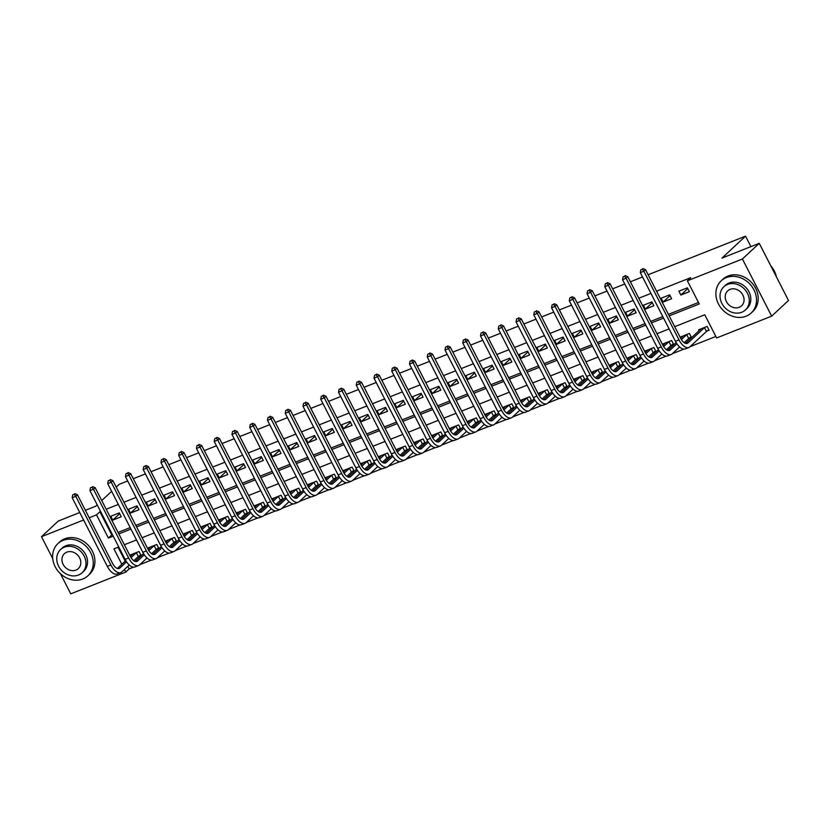 <?xml version="1.0" encoding="UTF-8"?>
<svg xmlns="http://www.w3.org/2000/svg" width="830" height="830" viewBox="0 0 830 830"><rect width="100%" height="100%" fill="white"/><g stroke="black" fill="none" stroke-linecap="round" stroke-linejoin="round"><path stroke-width="1.25" d="M648.147 274.751L745.537 236.156L721.965 258.089L759.253 243.325L788.5 300.481L771.661 316.147L716.622 337.955L704.763 314.777L674.717 326.678M127.83 566.319L129.158 568.903L133.568 567.149M139.762 564.701L151.319 560.115M157.524 557.667L169.071 553.091M175.275 550.632L186.823 546.057M193.027 543.598L204.585 539.023M210.779 536.564L222.336 531.989M228.53 529.53L240.088 524.954M246.292 522.495L257.84 517.92M264.044 515.461L275.591 510.886M281.795 508.427L293.353 503.852M299.547 501.393L311.105 496.817M317.299 494.358L328.856 489.783M335.05 487.324L346.608 482.749M352.812 480.29L364.36 475.715M370.564 473.256L382.111 468.68M388.315 466.221L399.873 461.646M406.067 459.187L417.625 454.612M423.819 452.153L435.377 447.577M441.581 445.119L453.128 440.543M459.332 438.084L470.88 433.509M477.084 431.061L488.642 426.475M494.836 424.026L506.393 419.44M512.587 416.992L524.145 412.406M530.349 409.958L541.897 405.372M548.101 402.924L559.648 398.338M565.853 395.889L577.41 391.314M583.604 388.855L595.162 384.28M601.356 381.821L612.913 377.245M619.107 374.787L630.665 370.211M636.869 367.752L648.417 363.177M654.621 360.718L666.168 356.143M672.373 353.684L683.93 349.108M690.124 346.65L715.865 336.451M129.158 568.903L125.787 572.036L70.747 593.844L60.445 573.706M118.057 547.229L125.195 561.173M706.818 331.212L709.131 330.288L707.16 326.429L698.642 329.811L699.099 330.703M689.066 338.246L691.38 337.322L689.408 333.463L680.88 336.845L681.347 337.737M671.314 345.28L673.628 344.357L671.657 340.497L663.129 343.879L663.595 344.772M653.563 352.314L655.876 351.391L653.895 347.531L645.377 350.903L645.833 351.806M635.801 359.349L638.125 358.425L636.143 354.566L627.625 357.938L628.082 358.84M618.049 366.383L620.373 365.459L618.392 361.6L609.874 364.972L610.33 365.874M600.298 373.417L602.611 372.494L600.64 368.634L592.112 372.006L592.578 372.909M582.546 380.451L584.86 379.528L582.888 375.668L574.36 379.04L574.827 379.943M564.794 387.486L567.108 386.562L565.126 382.703L556.608 386.075L557.065 386.977M547.032 394.52L549.356 393.596L547.375 389.737L538.857 393.109L539.313 394.011M529.281 401.544L531.605 400.631L529.623 396.771L521.105 400.143L521.562 401.046M511.529 408.578L513.843 407.665L511.871 403.805L503.354 407.177L503.81 408.08M493.777 415.612L496.091 414.699L494.12 410.84L485.592 414.212L486.058 415.114M476.026 422.646L478.339 421.733L476.368 417.874L467.84 421.246L468.307 422.148M458.274 429.681L460.588 428.768L458.606 424.908L450.088 428.28L450.545 429.183M440.512 436.715L442.836 435.802L440.855 431.942L432.337 435.314L432.793 436.217M422.761 443.749L425.074 442.836L423.103 438.966L414.585 442.349L415.042 443.251M405.009 450.783L407.323 449.87L405.351 446.001L396.823 449.383L397.29 450.285M387.257 457.818L389.571 456.905L387.6 453.035L379.071 456.417L379.538 457.32M369.506 464.852L371.819 463.939L369.838 460.069L361.32 463.451L361.776 464.344M351.744 471.886L354.068 470.973L352.086 467.103L343.568 470.486L344.025 471.378M333.992 478.92L336.316 478.007L334.334 474.138L325.817 477.52L326.273 478.412M316.24 485.955L318.554 485.031L316.583 481.172L308.055 484.554L308.521 485.446M298.489 492.989L300.802 492.065L298.831 488.206L290.303 491.588L290.77 492.481M280.737 500.023L283.051 499.1L281.069 495.24L272.551 498.623L273.008 499.515M262.975 507.057L265.299 506.134L263.318 502.275L254.8 505.657L255.256 506.549M245.224 514.092L247.548 513.168L245.566 509.309L237.048 512.681L237.505 513.583M227.472 521.126L229.786 520.202L227.814 516.343L219.296 519.715L219.753 520.618M209.72 528.16L212.034 527.237L210.063 523.377L201.534 526.749L202.001 527.652M191.969 535.194L194.282 534.271L192.311 530.412L183.783 533.783L184.25 534.686M174.217 542.229L176.531 541.305L174.549 537.446L166.031 540.818L166.488 541.72M156.455 549.263L158.779 548.34L156.797 544.48L148.28 547.852L148.736 548.755M138.703 556.297L141.017 555.374L139.046 551.514L130.528 554.886L130.984 555.789M669.188 315.867L699.234 303.967L687.375 280.789L690.747 277.656L656.561 291.195M650.948 293.426L638.81 298.229M633.197 300.46L621.058 305.264M615.435 307.494L603.306 312.298M597.683 314.529L585.544 319.332M579.931 321.563L567.793 326.366M562.18 328.597L550.041 333.401M544.428 335.631L532.289 340.435M526.677 342.666L514.538 347.469M508.915 349.7L496.786 354.503M491.163 356.734L479.024 361.538M473.411 363.758L461.273 368.572M455.66 370.792L443.521 375.606M437.908 377.826L425.769 382.64M420.146 384.861L408.018 389.675M402.394 391.895L390.256 396.709M384.643 398.929L372.504 403.743M366.891 405.963L354.752 410.777M349.139 412.998L337.001 417.812M331.377 420.032L319.249 424.846M313.626 427.066L301.487 431.88M295.874 434.1L283.736 438.904M278.123 441.135L265.984 445.938M260.371 448.169L248.232 452.973M242.619 455.203L230.481 460.007M224.857 462.237L212.729 467.041M207.106 469.272L194.967 474.075M189.354 476.306L177.215 481.11M171.603 483.34L159.464 488.144M153.851 490.374L141.712 495.178M136.089 497.409L123.961 502.212M118.337 504.443L106.199 509.247M100.586 511.477L99.901 511.747L111.76 534.914L112.444 534.645M118.057 532.424L130.196 527.61M135.819 525.39L147.948 520.576M153.571 518.356L165.71 513.542M171.322 511.322L183.461 506.508M189.074 504.287L201.213 499.473M206.826 497.253L218.964 492.439M224.588 490.219L236.716 485.405M242.339 483.185L254.468 478.371M260.091 476.15L272.23 471.336M277.843 469.116L289.981 464.312M295.594 462.082L307.733 457.278M313.346 455.048L325.485 450.244M331.108 448.013L343.236 443.21M348.859 440.979L360.998 436.175M366.611 433.945L378.75 429.141M384.363 426.911L396.501 422.107M402.114 419.876L414.253 415.073M419.876 412.842L432.005 408.038M437.628 405.808L449.767 401.004M455.38 398.774L467.518 393.97M473.131 391.739L485.27 386.936M490.883 384.705L503.022 379.901M508.645 377.681L520.773 372.867M526.396 370.647L538.525 365.833M544.148 363.613L556.287 358.799M561.9 356.578L574.038 351.764M579.651 349.544L591.79 344.73M597.403 342.51L609.542 337.696M615.165 335.476L627.293 330.662M632.917 328.441L645.055 323.627M650.668 321.407L662.807 316.593M668.42 314.373L698.466 302.473M687.396 287.813L678.878 291.185L680.849 295.044L689.377 291.672L687.396 287.813M669.644 294.847L661.126 298.219L663.097 302.079L671.615 298.707L669.644 294.847M651.892 301.881L643.364 305.253L645.346 309.113L653.864 305.741L651.892 301.881M634.141 308.916L625.613 312.288L627.594 316.147L636.112 312.775L634.141 308.916M616.379 315.94L607.861 319.322L609.832 323.181L618.36 319.809L616.379 315.94M598.627 322.974L590.109 326.356L592.081 330.216L600.609 326.844L598.627 322.974M580.875 330.008L572.358 333.39L574.329 337.25L582.847 333.878L580.875 330.008M563.124 337.042L554.596 340.425L556.577 344.284L565.095 340.912L563.124 337.042M545.372 344.077L536.844 347.459L538.826 351.318L547.343 347.946L545.372 344.077M527.61 351.111L519.092 354.493L521.074 358.353L529.592 354.981L527.61 351.111M509.859 358.145L501.341 361.527L503.312 365.387L511.84 362.005L509.859 358.145M492.107 365.179L483.589 368.562L485.56 372.421L494.089 369.039L492.107 365.179M474.355 372.214L465.827 375.596L467.809 379.455L476.327 376.073L474.355 372.214M456.604 379.248L448.076 382.63L450.057 386.49L458.575 383.107L456.604 379.248M438.842 386.282L430.324 389.654L432.306 393.524L440.823 390.142L438.842 386.282M421.09 393.316L412.572 396.688L414.544 400.558L423.072 397.176L421.09 393.316M403.339 400.351L394.821 403.722L396.792 407.592L405.32 404.21L403.339 400.351M385.587 407.385L377.069 410.757L379.04 414.627L387.558 411.244L385.587 407.385M367.835 414.419L359.307 417.791L361.289 421.661L369.807 418.279L367.835 414.419M350.084 421.453L341.555 424.825L343.537 428.695L352.055 425.313L350.084 421.453M332.322 428.488L323.804 431.859L325.775 435.719L334.303 432.347L332.322 428.488M314.57 435.522L306.052 438.894L308.023 442.753L316.552 439.381L314.57 435.522M296.818 442.556L288.3 445.928L290.272 449.787L298.79 446.416L296.818 442.556M279.067 449.59L270.538 452.962L272.52 456.822L281.038 453.45L279.067 449.59M261.315 456.625L252.787 459.996L254.769 463.856L263.286 460.484L261.315 456.625M243.553 463.659L235.035 467.031L237.017 470.89L245.535 467.518L243.553 463.659M225.802 470.693L217.284 474.065L219.255 477.924L227.783 474.553L225.802 470.693M208.05 477.717L199.532 481.099L201.503 484.959L210.021 481.587L208.05 477.717M190.298 484.751L181.77 488.133L183.752 491.993L192.27 488.621L190.298 484.751M172.547 491.785L164.018 495.168L166 499.027L174.518 495.655L172.547 491.785M154.785 498.82L146.267 502.202L148.248 506.061L156.766 502.69L154.785 498.82M137.033 505.854L128.515 509.236L130.486 513.096L139.015 509.724L137.033 505.854M119.281 512.888L110.764 516.27L112.735 520.13L121.263 516.758L119.281 512.888M116.21 487.086L119.198 484.315L127.675 480.954M133.288 478.723L145.426 473.92M151.05 471.689L163.178 466.885M168.801 464.665L180.94 459.851M186.553 457.631L198.692 452.817M204.305 450.597L216.443 445.783M222.056 443.562L234.195 438.748M239.808 436.528L251.947 431.714M257.57 429.494L269.698 424.68M275.321 422.46L287.46 417.646M293.073 415.425L305.212 410.611M310.825 408.391L322.963 403.577M328.576 401.357L340.715 396.543M346.338 394.323L358.467 389.519M364.09 387.288L376.229 382.485M381.842 380.254L393.98 375.451M399.593 373.22L411.732 368.416M417.345 366.186L429.483 361.382M435.107 359.151L447.235 354.348M452.858 352.117L464.997 347.314M470.61 345.083L482.749 340.279M488.362 338.049L500.5 333.245M506.113 331.014L518.252 326.211M523.875 323.98L536.004 319.177M541.627 316.946L553.755 312.142M559.379 309.922L571.517 305.108M577.13 302.888L589.269 298.074M594.882 295.854L607.021 291.04M612.633 288.819L624.772 284.005M630.395 281.785L642.524 276.971M750.901 246.624L745.537 236.156M759.253 243.325L742.414 258.991L771.661 316.147M79.773 512.525L58.339 521.012L41.5 536.678L83.602 520.005M52.715 558.6L41.5 536.678M85.386 510.294L95.626 506.248L97.172 504.806M101.748 500.542L111.635 491.339M89.215 517.775L96.539 514.88L108.398 538.048L113.212 536.139M99.901 511.747L96.539 514.88M687.375 280.789L742.414 258.991M118.825 533.918L130.964 529.104M136.577 526.884L148.715 522.07M154.339 519.85L166.467 515.036M172.09 512.816L184.219 508.002M189.842 505.781L201.981 500.967M207.593 498.747L219.732 493.933M225.345 491.713L237.484 486.909M243.097 484.679L255.235 479.875M260.859 477.644L272.987 472.841M278.61 470.61L290.749 465.806M296.362 463.576L308.501 458.772M314.114 456.542L326.252 451.738M331.865 449.507L344.004 444.704M349.627 442.473L361.756 437.669M367.379 435.439L379.518 430.635M385.13 428.405L397.269 423.601M402.882 421.37L415.021 416.567M420.634 414.336L432.772 409.532M438.396 407.312L450.524 402.498M456.147 400.278L468.276 395.464M473.899 393.244L486.038 388.43M491.651 386.209L503.789 381.395M509.402 379.175L521.541 374.361M527.154 372.141L539.293 367.327M544.916 365.107L557.044 360.293M562.667 358.072L574.806 353.258M580.419 351.038L592.558 346.224M598.171 344.004L610.309 339.19M615.922 336.97L628.061 332.156M633.684 329.935L645.813 325.132M651.436 322.901L663.575 318.098M118.742 546.96L113.928 548.858L121.834 564.307M124.459 569.453L125.787 572.036M669.105 328.908L656.966 333.712M651.353 335.943L639.214 340.746M633.601 342.977L621.463 347.78M615.839 350.011L603.711 354.815M598.088 357.045L585.949 361.849M580.336 364.08L568.197 368.883M562.584 371.114L550.446 375.917M544.833 378.148L532.694 382.952M527.071 385.182L514.942 389.986M509.319 392.206L497.18 397.02M491.568 399.24L479.429 404.054M473.816 406.275L461.677 411.089M456.064 413.309L443.926 418.123M438.302 420.343L426.174 425.157M420.551 427.377L408.422 432.191M402.799 434.412L390.66 439.226M385.047 441.446L372.909 446.26M367.296 448.48L355.157 453.294M349.544 455.514L337.405 460.328M331.782 462.549L319.654 467.363M314.031 469.583L301.892 474.387M296.279 476.617L284.14 481.421M278.527 483.651L266.389 488.455M260.776 490.686L248.637 495.489M243.014 497.72L230.885 502.524M225.262 504.754L213.123 509.558M207.51 511.788L195.372 516.592M189.759 518.823L177.62 523.626M172.007 525.857L159.868 530.661M154.245 532.891L142.117 537.695M136.494 539.925L124.365 544.729M111.76 534.914L108.398 538.048M687.79 288.591L680.849 295.044M670.038 295.625L663.097 302.079M652.287 302.66L645.346 309.113M634.535 309.694L627.594 316.147M616.783 316.728L609.832 323.181M599.032 323.752L592.081 330.216M581.27 330.786L574.329 337.25M563.518 337.82L556.577 344.284M545.767 344.855L538.826 351.318M528.015 351.889L521.074 358.353M510.263 358.923L503.312 365.387M492.501 365.957L485.56 372.421M474.75 372.992L467.809 379.455M456.998 380.026L450.057 386.49M439.246 387.06L432.306 393.524M421.495 394.094L414.544 400.558M403.733 401.129L396.792 407.592M385.981 408.163L379.04 414.627M368.23 415.197L361.289 421.661M350.478 422.231L343.537 428.695M332.726 429.266L325.775 435.719M314.975 436.3L308.023 442.753M297.213 443.334L290.272 449.787M279.461 450.368L272.52 456.822M261.709 457.403L254.769 463.856M243.958 464.437L237.017 470.89M226.206 471.471L219.255 477.924M208.444 478.505L201.503 484.959M190.693 485.529L183.752 491.993M172.941 492.564L166 499.027M155.189 499.598L148.248 506.061M137.438 506.632L130.486 513.096M119.676 513.666L112.735 520.13M708.882 329.8L706.455 331.461L704.473 327.601L688.008 342.925A8.798 4.368 -111.6 0 1 687.292 343.381A8.798 4.368 -111.6 0 1 680.683 338.329L645.543 269.667L643.862 271.234L679.002 339.895A13.197 6.547 68.4 0 0 688.91 347.469A13.197 6.547 68.4 0 0 689.979 346.784L706.455 331.461M700.956 328.888L685.487 343.371M642.275 269.179L640.853 269.74L642.275 269.179L643.862 271.234L640.314 272.634L675.444 341.306A13.197 6.547 68.4 0 0 685.362 348.88L688.91 347.469M640.314 272.634L640.853 269.74M642.949 268.546L645.543 269.667M691.131 336.835L688.703 338.495L686.721 334.635L681.399 339.584M676.896 343.776L670.246 349.959A8.798 4.368 -111.6 0 1 669.54 350.416A8.798 4.368 -111.6 0 1 662.931 345.363L627.791 276.701L626.111 278.268L661.251 346.93A13.197 6.547 68.4 0 0 671.159 354.503A13.197 6.547 68.4 0 0 672.227 353.819L679.604 346.961M684.19 342.697L688.703 338.495M683.204 335.922L680.693 338.35M676.149 342.572L667.735 350.405M624.523 276.214L623.102 276.774L624.523 276.214L626.111 278.268L622.552 279.669L657.692 348.341A13.197 6.547 68.4 0 0 667.611 355.904L671.159 354.503M622.552 279.669L623.102 276.774M625.187 275.581L627.791 276.701M673.379 343.869L670.941 345.529L668.97 341.67L663.647 346.618M659.145 350.81L652.494 356.993A8.798 4.368 -111.6 0 1 651.789 357.45A8.798 4.368 -111.6 0 1 645.18 352.397L610.04 283.736L608.349 285.302L643.489 353.964A13.197 6.547 68.4 0 0 653.407 361.538A13.197 6.547 68.4 0 0 654.476 360.853L661.852 353.995M666.438 349.731L670.941 345.529M665.452 342.956L662.942 345.384M658.387 349.606L649.983 357.44M606.761 283.238L605.34 283.808L606.761 283.238L608.349 285.302L604.8 286.703L639.94 355.375A13.197 6.547 68.4 0 0 649.859 362.938L653.407 361.538M604.8 286.703L605.34 283.808M607.436 282.615L610.04 283.736M655.627 350.903L653.189 352.563L651.218 348.704L645.885 353.653M641.393 357.844L634.743 364.028A8.798 4.368 -111.6 0 1 634.027 364.484A8.798 4.368 -111.6 0 1 627.418 359.432L592.288 290.77L590.597 292.336L625.737 360.998A13.197 6.547 68.4 0 0 635.655 368.572A13.197 6.547 68.4 0 0 636.724 367.887L644.09 361.029M648.676 356.765L653.189 352.563M647.691 349.99L645.18 352.418M640.636 356.641L632.221 364.474M589.01 290.272L587.588 290.842L589.01 290.272L590.597 292.336L587.049 293.737L622.189 362.409A13.197 6.547 68.4 0 0 632.097 369.973L635.655 368.572M587.049 293.737L587.588 290.842M589.684 289.649L592.288 290.77M637.865 357.938L635.438 359.598L633.466 355.738L628.134 360.687M623.641 364.878L616.991 371.062A8.798 4.368 -111.6 0 1 616.275 371.518A8.798 4.368 -111.6 0 1 609.666 366.466L574.526 297.804L572.845 299.371L607.985 368.032A13.197 6.547 68.4 0 0 617.894 375.606A13.197 6.547 68.4 0 0 618.962 374.921L626.339 368.064M630.925 363.799L635.438 359.598M629.939 357.025L627.428 359.452M622.884 363.675L614.47 371.508M571.258 297.306L569.837 297.877L571.258 297.306L572.845 299.371L569.297 300.771L604.437 369.443A13.197 6.547 68.4 0 0 614.345 377.007L617.894 375.606M569.297 300.771L569.837 297.877M571.932 296.683L574.526 297.804M776.382 276.805A21.995 18.748 -132.9 0 0 770.686 265.673M746.077 316.209A21.995 18.748 -132.9 0 0 751.181 313.003A21.995 18.748 -132.9 0 0 752.146 286.869A21.995 18.748 -132.9 0 0 726.312 277.594A21.995 18.748 -132.9 0 0 721.218 280.799A21.995 18.748 -132.9 0 0 720.253 306.934A21.995 18.748 -132.9 0 0 746.077 316.209M751.181 313.003L752.862 311.437A21.995 18.748 -132.9 0 0 753.827 285.302A21.995 18.748 -132.9 0 0 728.003 276.027A21.995 18.748 -132.9 0 0 722.899 279.233L721.218 280.799M723.864 286.744L725.41 285.312A15.832 13.498 47.1 0 1 729.082 282.999A15.832 13.498 47.1 0 1 747.674 289.68A15.832 13.498 47.1 0 1 746.979 308.501L745.433 309.932A15.832 13.498 -132.9 0 0 746.129 291.123A15.832 13.498 -132.9 0 0 727.537 284.441A15.832 13.498 -132.9 0 0 723.864 286.744A15.832 13.498 -132.9 0 0 723.169 305.565A15.832 13.498 -132.9 0 0 741.761 312.246A15.832 13.498 -132.9 0 0 745.433 309.932M730.058 289.38A10.209 8.694 -132.9 0 0 727.692 290.874A10.209 8.694 -132.9 0 0 727.246 303.002A10.209 8.694 -132.9 0 0 739.229 307.308A10.209 8.694 -132.9 0 0 741.595 305.814A10.209 8.694 -132.9 0 0 742.041 293.685A10.209 8.694 -132.9 0 0 730.058 289.38M82.803 578.998A21.995 18.748 -132.9 0 0 87.907 575.792A21.995 18.748 -132.9 0 0 88.872 549.657A21.995 18.748 -132.9 0 0 63.039 540.372A21.995 18.748 -132.9 0 0 57.944 543.577A21.995 18.748 -132.9 0 0 56.98 569.712A21.995 18.748 -132.9 0 0 82.803 578.998M87.907 575.792L89.588 574.225A21.995 18.748 -132.9 0 0 90.553 548.091A21.995 18.748 -132.9 0 0 64.73 538.805A21.995 18.748 -132.9 0 0 59.625 542.011L57.944 543.577M60.59 549.533L62.136 548.091A15.832 13.498 47.1 0 1 65.809 545.777A15.832 13.498 47.1 0 1 84.401 552.458A15.832 13.498 47.1 0 1 83.706 571.279L82.16 572.721A15.832 13.498 -132.9 0 0 82.855 553.901A15.832 13.498 -132.9 0 0 64.263 547.219A15.832 13.498 -132.9 0 0 60.59 549.533A15.832 13.498 -132.9 0 0 59.895 568.353A15.832 13.498 -132.9 0 0 78.487 575.024A15.832 13.498 -132.9 0 0 82.16 572.721M66.784 552.168A10.209 8.694 -132.9 0 0 64.418 553.652A10.209 8.694 -132.9 0 0 63.972 565.78A10.209 8.694 -132.9 0 0 75.955 570.086A10.209 8.694 -132.9 0 0 78.321 568.602A10.209 8.694 -132.9 0 0 78.777 556.474A10.209 8.694 -132.9 0 0 66.784 552.168M620.114 364.972L617.686 366.632L615.704 362.772L610.382 367.721M605.89 371.913L599.239 378.096A8.798 4.368 -111.6 0 1 598.523 378.553A8.798 4.368 -111.6 0 1 591.914 373.5L556.774 304.838L555.094 306.405L590.234 375.067A13.197 6.547 68.4 0 0 600.142 382.64A13.197 6.547 68.4 0 0 601.211 381.956L608.587 375.098M613.173 370.823L617.686 366.632M612.187 364.059L609.677 366.487M605.132 370.709L596.718 378.542M553.506 304.34L552.085 304.911L553.506 304.34L555.094 306.405L551.545 307.806L586.686 376.478A13.197 6.547 68.4 0 0 596.594 384.041L600.142 382.64M551.545 307.806L552.085 304.911M554.181 303.718L556.774 304.838M602.362 371.996L599.934 373.666L597.953 369.807L592.63 374.755M588.128 378.947L581.477 385.13A8.798 4.368 -111.6 0 1 580.772 385.587A8.798 4.368 -111.6 0 1 574.163 380.534L539.023 311.862L537.342 313.429L572.482 382.101A13.197 6.547 68.4 0 0 582.39 389.675A13.197 6.547 68.4 0 0 583.459 388.99L590.836 382.132M595.421 377.858L599.934 373.666M594.436 371.093L591.925 373.521M587.381 377.743L578.966 385.577M535.755 311.375L534.333 311.945L535.755 311.375L537.342 313.429L533.783 314.84L568.924 383.512A13.197 6.547 68.4 0 0 578.842 391.075L582.39 389.675M533.783 314.84L534.333 311.945M536.429 310.752L539.023 311.862M584.611 379.03L582.183 380.7L580.201 376.841L574.879 381.79M570.376 385.971L563.726 392.165A8.798 4.368 -111.6 0 1 563.02 392.611A8.798 4.368 -111.6 0 1 556.411 387.569L521.271 318.896L519.58 320.463L554.72 389.135A13.197 6.547 68.4 0 0 564.639 396.709A13.197 6.547 68.4 0 0 565.707 396.024L573.084 389.166M577.67 384.892L582.183 380.7M576.684 378.127L574.173 380.555M569.629 384.778L561.215 392.611M517.993 318.409L516.582 318.969L517.993 318.409L519.58 320.463L516.032 321.874L551.172 390.546A13.197 6.547 68.4 0 0 561.09 398.11L564.639 396.709M516.032 321.874L516.582 318.969M518.667 317.786L521.271 318.896M566.859 386.064L564.421 387.735L562.45 383.875L557.117 388.824M552.624 393.005L545.974 399.199A8.798 4.368 -111.6 0 1 545.258 399.645A8.798 4.368 -111.6 0 1 538.66 394.603L503.52 325.931L501.828 327.497L536.968 396.169A13.197 6.547 68.4 0 0 546.887 403.743A13.197 6.547 68.4 0 0 547.956 403.058L555.322 396.19M559.908 391.926L564.421 387.735M558.922 385.162L556.411 387.589M551.867 391.812L543.453 399.645M500.241 325.443L498.82 326.003L500.241 325.443L501.828 327.497L498.28 328.908L533.42 397.58A13.197 6.547 68.4 0 0 543.328 405.144L546.887 403.743M498.28 328.908L498.82 326.003M500.915 324.821L503.52 325.931M549.097 393.098L546.669 394.769L544.698 390.899L539.365 395.858M534.873 400.039L528.222 406.233A8.798 4.368 -111.6 0 1 527.507 406.679A8.798 4.368 -111.6 0 1 520.898 401.637L485.758 332.965L484.077 334.532L519.217 403.204A13.197 6.547 68.4 0 0 529.125 410.777A13.197 6.547 68.4 0 0 530.194 410.093L537.57 403.224M542.156 398.96L546.669 394.769M541.17 392.196L538.66 394.624M534.115 398.846L525.701 406.669M482.489 332.477L481.068 333.038L482.489 332.477L484.077 334.532L480.529 335.943L515.669 404.615A13.197 6.547 68.4 0 0 525.577 412.178L529.125 410.777M480.529 335.943L481.068 333.038M483.164 331.855L485.758 332.965M531.345 400.133L528.918 401.803L526.936 397.933L521.614 402.892M517.121 407.074L510.471 413.257A8.798 4.368 -111.6 0 1 509.755 413.714A8.798 4.368 -111.6 0 1 503.146 408.671L468.006 339.999L466.325 341.566L501.465 410.238A13.197 6.547 68.4 0 0 511.373 417.801A13.197 6.547 68.4 0 0 512.442 417.127L519.819 410.259M524.404 405.995L528.918 401.803M523.419 399.23L520.908 401.647M516.364 405.88L507.95 413.703M464.738 339.512L463.316 340.072L464.738 339.512L466.325 341.566L462.777 342.977L497.917 411.649A13.197 6.547 68.4 0 0 507.825 419.212L511.373 417.801M462.777 342.977L463.316 340.072M465.412 338.889L468.006 339.999M513.594 407.167L511.166 408.837L509.184 404.967L503.862 409.927M499.359 414.108L492.719 420.291A8.798 4.368 -111.6 0 1 492.003 420.748A8.798 4.368 -111.6 0 1 485.394 415.706L450.254 347.033L448.574 348.6L483.714 417.272A13.197 6.547 68.4 0 0 493.622 424.836A13.197 6.547 68.4 0 0 494.69 424.161L502.067 417.293M506.653 413.029L511.166 408.837M505.667 406.264L503.156 408.682M498.612 412.915L490.198 420.737M446.986 346.546L445.565 347.106L446.986 346.546L448.574 348.6L445.015 350.011L480.155 418.683A13.197 6.547 68.4 0 0 490.074 426.247L493.622 424.836M445.015 350.011L445.565 347.106M447.661 345.923L450.254 347.033M495.842 414.201L493.414 415.872L491.433 412.002L486.11 416.961M481.608 421.142L474.957 427.326A8.798 4.368 -111.6 0 1 474.252 427.782A8.798 4.368 -111.6 0 1 467.643 422.74L432.503 354.068L430.822 355.634L465.952 424.306A13.197 6.547 68.4 0 0 475.87 431.87A13.197 6.547 68.4 0 0 476.939 431.195L484.315 424.327M488.901 420.063L493.414 415.872M487.916 413.299L485.405 415.716M480.861 419.949L472.446 427.772M429.224 353.58L427.813 354.14L429.224 353.58L430.822 355.634L427.263 357.045L462.403 425.707A13.197 6.547 68.4 0 0 472.322 433.281L475.87 431.87M427.263 357.045L427.813 354.14M429.899 352.958L432.503 354.068M478.09 421.235L475.652 422.906L473.681 419.036L468.359 423.995M463.856 428.176L457.206 434.36A8.798 4.368 -111.6 0 1 456.5 434.816A8.798 4.368 -111.6 0 1 449.891 429.774L414.751 361.102L413.06 362.669L448.2 431.341A13.197 6.547 68.4 0 0 458.119 438.904A13.197 6.547 68.4 0 0 459.187 438.23L466.564 431.361M471.15 427.097L475.652 422.906M470.154 420.333L467.653 422.75M463.099 426.983L454.695 434.806M411.473 360.614L410.051 361.175L411.473 360.614L413.06 362.669L409.512 364.08L444.652 432.741A13.197 6.547 68.4 0 0 454.56 440.315L458.119 438.904M409.512 364.08L410.051 361.175M412.147 359.992L414.751 361.102M460.328 428.27L457.901 429.94L455.929 426.07L450.597 431.029M446.104 435.211L439.454 441.394A8.798 4.368 -111.6 0 1 438.738 441.851A8.798 4.368 -111.6 0 1 432.129 436.808L396.989 368.136L395.308 369.703L430.448 438.375A13.197 6.547 68.4 0 0 440.367 445.938A13.197 6.547 68.4 0 0 441.425 445.264L448.802 438.396M453.388 434.132L457.901 429.94M452.402 427.367L449.891 429.784M445.347 434.017L436.933 441.84M393.721 367.649L392.3 368.209L393.721 367.649L395.308 369.703L391.76 371.114L426.9 439.776A13.197 6.547 68.4 0 0 436.808 447.349L440.367 445.938M391.76 371.114L392.3 368.209M394.395 367.026L396.989 368.136M442.577 435.304L440.149 436.964L438.178 433.104L432.845 438.064M428.353 442.245L421.702 448.428A8.798 4.368 -111.6 0 1 420.986 448.885A8.798 4.368 -111.6 0 1 414.377 443.843L379.237 375.17L377.557 376.737L412.697 445.409A13.197 6.547 68.4 0 0 422.605 452.973A13.197 6.547 68.4 0 0 423.674 452.298L431.05 445.43M435.636 441.166L440.149 436.964M434.65 434.391L432.139 436.819M427.595 441.052L419.181 448.874M375.969 374.683L374.548 375.243L375.969 374.683L377.557 376.737L374.008 378.148L409.149 446.81A13.197 6.547 68.4 0 0 419.057 454.384L422.605 452.973M374.008 378.148L374.548 375.243M376.644 374.06L379.237 375.17M424.825 442.338L422.397 443.998L420.416 440.139L415.093 445.098M410.591 449.279L403.951 455.463A8.798 4.368 -111.6 0 1 403.235 455.919A8.798 4.368 -111.6 0 1 396.626 450.877L361.486 382.205L359.805 383.771L394.945 452.443A13.197 6.547 68.4 0 0 404.853 460.007A13.197 6.547 68.4 0 0 405.922 459.322L413.299 452.464M417.884 448.2L422.397 443.998M416.899 441.425L414.388 443.853M409.844 448.086L401.43 455.909M358.218 381.717L356.796 382.277L358.218 381.717L359.805 383.771L356.257 385.182L391.387 453.844A13.197 6.547 68.4 0 0 401.305 461.418L404.853 460.007M356.257 385.182L356.796 382.277M358.892 381.084L361.486 382.205M407.074 449.372L404.646 451.032L402.664 447.173L397.342 452.132M392.839 456.313L386.189 462.497A8.798 4.368 -111.6 0 1 385.483 462.953A8.798 4.368 -111.6 0 1 378.874 457.911L343.734 389.239L342.053 390.806L377.194 459.478A13.197 6.547 68.4 0 0 387.102 467.041A13.197 6.547 68.4 0 0 388.17 466.356L395.547 459.498M400.133 455.234L404.646 451.032M399.147 448.459L396.636 450.887M392.092 455.12L383.678 462.943M340.466 388.751L339.045 389.312L340.466 388.751L342.053 390.806L338.495 392.217L373.635 460.878A13.197 6.547 68.4 0 0 383.553 468.452L387.102 467.041M338.495 392.217L339.045 389.312M341.13 388.118L343.734 389.239M389.322 456.407L386.884 458.067L384.913 454.207L379.59 459.166M375.087 463.348L368.437 469.531A8.798 4.368 -111.6 0 1 367.732 469.988A8.798 4.368 -111.6 0 1 361.123 464.945L325.983 396.273L324.291 397.84L359.432 466.512A13.197 6.547 68.4 0 0 369.35 474.075A13.197 6.547 68.4 0 0 370.419 473.391L377.795 466.533M382.381 462.269L386.884 458.067M381.395 455.494L378.885 457.921M374.33 462.154L365.926 469.977M322.704 395.786L321.283 396.346L322.704 395.786L324.291 397.84L320.743 399.251L355.883 467.913A13.197 6.547 68.4 0 0 365.802 475.486L369.35 474.075M320.743 399.251L321.283 396.346M323.378 395.153L325.983 396.273M371.57 463.441L369.132 465.101L367.161 461.241L361.828 466.201M357.336 470.382L350.685 476.565A8.798 4.368 -111.6 0 1 349.97 477.022A8.798 4.368 -111.6 0 1 343.361 471.98L308.231 403.307L306.54 404.874L341.68 473.546A13.197 6.547 68.4 0 0 351.598 481.11A13.197 6.547 68.4 0 0 352.667 480.425L360.033 473.567M364.619 469.303L369.132 465.101M363.633 462.528L361.123 464.956M356.578 469.189L348.164 477.011M304.952 402.82L303.531 403.38L304.952 402.82L306.54 404.874L302.992 406.285L338.132 474.947A13.197 6.547 68.4 0 0 348.04 482.521L351.598 481.11M302.992 406.285L303.531 403.38M305.627 402.187L308.231 403.307M353.808 470.475L351.381 472.135L349.409 468.276L344.077 473.235M339.584 477.416L332.934 483.6A8.798 4.368 -111.6 0 1 332.218 484.056A8.798 4.368 -111.6 0 1 325.609 479.014L290.469 410.342L288.788 411.908L323.928 480.58A13.197 6.547 68.4 0 0 333.836 488.144A13.197 6.547 68.4 0 0 334.905 487.459L342.282 480.601M346.867 476.337L351.381 472.135M345.882 469.562L343.371 471.99M338.827 476.223L330.413 484.046M287.201 409.854L285.779 410.414L287.201 409.854L288.788 411.908L285.24 413.309L320.38 481.981A13.197 6.547 68.4 0 0 330.288 489.555L333.836 488.144M285.24 413.309L285.779 410.414M287.875 409.221L290.469 410.342M336.057 477.509L333.629 479.169L331.647 475.31L326.325 480.269M321.822 484.45L315.182 490.634A8.798 4.368 -111.6 0 1 314.466 491.09A8.798 4.368 -111.6 0 1 307.857 486.038L272.717 417.376L271.037 418.943L306.177 487.604A13.197 6.547 68.4 0 0 316.085 495.178A13.197 6.547 68.4 0 0 317.153 494.493L324.53 487.635M329.116 483.371L333.629 479.169M328.13 476.596L325.619 479.024M321.075 483.257L312.661 491.08M269.449 416.888L268.028 417.449L269.449 416.888L271.037 418.943L267.488 420.343L302.628 489.015A13.197 6.547 68.4 0 0 312.537 496.589L316.085 495.178M267.488 420.343L268.028 417.449M270.124 416.255L272.717 417.376M318.305 484.544L315.877 486.204L313.896 482.344L308.573 487.293M304.07 491.485L297.42 497.668A8.798 4.368 -111.6 0 1 296.715 498.125A8.798 4.368 -111.6 0 1 290.106 493.072L254.966 424.41L253.285 425.977L288.425 494.639A13.197 6.547 68.4 0 0 298.333 502.212A13.197 6.547 68.4 0 0 299.402 501.528L306.778 494.67M311.364 490.406L315.877 486.204M310.379 483.631L307.868 486.058M303.324 490.291L294.909 498.114M251.698 423.923L250.276 424.483L251.698 423.923L253.285 425.977L249.726 427.377L284.866 496.05A13.197 6.547 68.4 0 0 294.785 503.623L298.333 502.212M249.726 427.377L250.276 424.483M252.372 423.29L254.966 424.41M300.553 491.578L298.126 493.238L296.144 489.378L290.822 494.327M286.319 498.519L279.669 504.702A8.798 4.368 -111.6 0 1 278.963 505.159A8.798 4.368 -111.6 0 1 272.354 500.106L237.214 431.444L235.523 433.011L270.663 501.673A13.197 6.547 68.4 0 0 280.582 509.247A13.197 6.547 68.4 0 0 281.65 508.562L289.027 501.704M293.613 497.44L298.126 493.238M292.627 490.665L290.116 493.093M285.572 497.315L277.158 505.148M233.936 430.957L232.525 431.517L233.936 430.957L235.523 433.011L231.975 434.412L267.115 503.084A13.197 6.547 68.4 0 0 277.033 510.658L280.582 509.247M231.975 434.412L232.525 431.517M234.61 430.324L237.214 431.444M282.802 498.612L280.364 500.272L278.392 496.413L273.06 501.362M268.567 505.553L261.917 511.737A8.798 4.368 -111.6 0 1 261.201 512.193A8.798 4.368 -111.6 0 1 254.603 507.14L219.462 438.479L217.771 440.045L252.911 508.707A13.197 6.547 68.4 0 0 262.83 516.281A13.197 6.547 68.4 0 0 263.899 515.596L271.265 508.738M275.851 504.474L280.364 500.272M274.865 497.699L272.354 500.127M267.81 504.35L259.396 512.183M216.184 437.991L214.763 438.551L216.184 437.991L217.771 440.045L214.223 441.446L249.363 510.118A13.197 6.547 68.4 0 0 259.271 517.681L262.83 516.281M214.223 441.446L214.763 438.551M216.858 437.358L219.462 438.479M265.04 505.646L262.612 507.306L260.641 503.447L255.308 508.396M250.816 512.587L244.165 518.771A8.798 4.368 -111.6 0 1 243.449 519.227A8.798 4.368 -111.6 0 1 236.841 514.175L201.7 445.513L200.02 447.08L235.16 515.741A13.197 6.547 68.4 0 0 245.068 523.315A13.197 6.547 68.4 0 0 246.137 522.63L253.513 515.772M258.099 511.508L262.612 507.306M257.113 504.733L254.603 507.161M250.058 511.384L241.644 519.217M198.432 445.015L197.011 445.586L198.432 445.015L200.02 447.08L196.471 448.48L231.612 517.152A13.197 6.547 68.4 0 0 241.52 524.716L245.068 523.315M196.471 448.48L197.011 445.586M199.107 444.392L201.7 445.513M247.288 512.681L244.86 514.341L242.879 510.481L237.556 515.43M233.064 519.621L226.414 525.805A8.798 4.368 -111.6 0 1 225.698 526.262A8.798 4.368 -111.6 0 1 219.089 521.209L183.949 452.547L182.268 454.114L217.408 522.776A13.197 6.547 68.4 0 0 227.316 530.349A13.197 6.547 68.4 0 0 228.385 529.664L235.762 522.807M240.347 518.543L244.86 514.341M239.362 511.768L236.851 514.195M232.307 518.418L223.893 526.251M180.681 452.049L179.259 452.62L180.681 452.049L182.268 454.114L178.72 455.514L213.86 524.187A13.197 6.547 68.4 0 0 223.768 531.75L227.316 530.349M178.72 455.514L179.259 452.62M181.355 451.427L183.949 452.547M229.537 519.715L227.109 521.375L225.127 517.515L219.805 522.464M215.302 526.656L208.662 532.839A8.798 4.368 -111.6 0 1 207.946 533.296A8.798 4.368 -111.6 0 1 201.337 528.243L166.197 459.581L164.516 461.148L199.657 529.81A13.197 6.547 68.4 0 0 209.565 537.384A13.197 6.547 68.4 0 0 210.633 536.699L218.01 529.841M222.596 525.566L227.109 521.375M221.61 518.802L219.099 521.23M214.555 525.452L206.141 533.285M162.929 459.083L161.508 459.654L162.929 459.083L164.516 461.148L160.958 462.549L196.098 531.221A13.197 6.547 68.4 0 0 206.016 538.784L209.565 537.384M160.958 462.549L161.508 459.654M163.603 458.461L166.197 459.581M211.785 526.749L209.357 528.409L207.376 524.55L202.053 529.499M197.55 533.69L190.9 539.874A8.798 4.368 -111.6 0 1 190.195 540.33A8.798 4.368 -111.6 0 1 183.586 535.277L148.446 466.616L146.765 468.182L181.895 536.844A13.197 6.547 68.4 0 0 191.813 544.418A13.197 6.547 68.4 0 0 192.882 543.733L200.258 536.875M204.844 532.601L209.357 528.409M203.858 525.836L201.348 528.264M196.803 532.487L188.389 540.32M145.167 466.118L143.756 466.688L145.167 466.118L146.765 468.182L143.206 469.583L178.346 538.255A13.197 6.547 68.4 0 0 188.265 545.818L191.813 544.418M143.206 469.583L143.756 466.688M145.841 465.495L148.446 466.616M194.033 533.773L191.595 535.443L189.624 531.584L184.302 536.533M179.799 540.724L173.148 546.908A8.798 4.368 -111.6 0 1 172.443 547.364A8.798 4.368 -111.6 0 1 165.834 542.312L130.694 473.639L129.003 475.206L164.143 543.878A13.197 6.547 68.4 0 0 174.061 551.452A13.197 6.547 68.4 0 0 175.13 550.767L182.507 543.909M187.092 539.635L191.595 535.443M186.096 532.87L183.596 535.298M179.041 539.521L170.638 547.354M127.415 473.152L125.994 473.723L127.415 473.152L129.003 475.206L125.455 476.617L160.595 545.289A13.197 6.547 68.4 0 0 170.503 552.853L174.061 551.452M125.455 476.617L125.994 473.723M128.09 472.529L130.694 473.639M176.271 540.807L173.844 542.478L171.872 538.618L166.54 543.567M162.047 547.748L155.397 553.942A8.798 4.368 -111.6 0 1 154.681 554.388A8.798 4.368 -111.6 0 1 148.072 549.346L112.932 480.674L111.251 482.24L146.391 550.913A13.197 6.547 68.4 0 0 156.299 558.486A13.197 6.547 68.4 0 0 157.368 557.802L164.745 550.944M169.33 546.669L173.844 542.478M168.345 539.905L165.834 542.332M161.29 546.555L152.876 554.388M109.664 480.186L108.242 480.746L109.664 480.186L111.251 482.24L107.703 483.651L142.843 552.324A13.197 6.547 68.4 0 0 152.751 559.887L156.299 558.486M107.703 483.651L108.242 480.746M110.338 479.564L112.932 480.674M158.52 547.841L156.092 549.512L154.121 545.652L148.788 550.601M144.296 554.782L137.645 560.976A8.798 4.368 -111.6 0 1 136.929 561.422A8.798 4.368 -111.6 0 1 130.32 556.38L95.18 487.708L93.5 489.275L128.64 557.947A13.197 6.547 68.4 0 0 138.548 565.521A13.197 6.547 68.4 0 0 139.616 564.836L146.993 557.967M151.579 553.703L156.092 549.512M150.593 546.939L148.082 549.367M143.538 553.589L135.124 561.422M91.912 487.22L90.491 487.781L91.912 487.22L93.5 489.275L89.951 490.686L125.091 559.358A13.197 6.547 68.4 0 0 135 566.921L138.548 565.521M89.951 490.686L90.491 487.781M92.587 486.598L95.18 487.708M140.768 554.876L138.34 556.546L136.359 552.676L131.036 557.636M126.534 561.817L119.894 568.011A8.798 4.368 -111.6 0 1 119.178 568.457A8.798 4.368 -111.6 0 1 112.569 563.414L77.429 494.742L75.748 496.309L110.888 564.981A13.197 6.547 68.4 0 0 120.796 572.555A13.197 6.547 68.4 0 0 121.865 571.87L129.241 565.002M133.827 560.738L138.34 556.546M132.841 553.973L130.331 556.401M125.787 560.624L117.372 568.446M74.161 494.255L72.739 494.815L74.161 494.255L75.748 496.309L72.2 497.72L107.329 566.392A13.197 6.547 68.4 0 0 117.248 573.955L120.796 572.555M72.2 497.72L72.739 494.815M74.835 493.632L77.429 494.742M688.008 342.925L686.462 343.537M679.002 339.895L675.444 341.306M670.246 349.959L668.71 350.571M661.251 346.93L657.692 348.341M652.494 356.993L650.959 357.606M643.489 353.964L639.94 355.375M634.743 364.028L633.197 364.64M625.737 360.998L622.189 362.409M616.991 371.062L615.445 371.674M607.985 368.032L604.437 369.443M599.239 378.096L597.693 378.708M590.234 375.067L586.686 376.478M581.477 385.13L579.942 385.743M572.482 382.101L568.924 383.512M563.726 392.165L562.19 392.777M554.72 389.135L551.172 390.546M545.974 399.199L544.428 399.801M536.968 396.169L533.42 397.58M528.222 406.233L526.677 406.835M519.217 403.204L515.669 404.615M510.471 413.257L508.925 413.869M501.465 410.238L497.917 411.649M492.719 420.291L491.173 420.903M483.714 417.272L480.155 418.683M474.957 427.326L473.422 427.938M465.952 424.306L462.403 425.707M457.206 434.36L455.66 434.972M448.2 431.341L444.652 432.741M439.454 441.394L437.908 442.006M430.448 438.375L426.9 439.776M421.702 448.428L420.156 449.04M412.697 445.409L409.149 446.81M403.951 455.463L402.405 456.075M394.945 452.443L391.387 453.844M386.189 462.497L384.653 463.109M377.194 459.478L373.635 460.878M368.437 469.531L366.901 470.143M359.432 466.512L355.883 467.913M350.685 476.565L349.139 477.177M341.68 473.546L338.132 474.947M332.934 483.6L331.388 484.212M323.928 480.58L320.38 481.981M315.182 490.634L313.636 491.246M306.177 487.604L302.628 489.015M297.42 497.668L295.885 498.28M288.425 494.639L284.866 496.05M279.669 504.702L278.133 505.314M270.663 501.673L267.115 503.084M261.917 511.737L260.371 512.349M252.911 508.707L249.363 510.118M244.165 518.771L242.619 519.383M235.16 515.741L231.612 517.152M226.414 525.805L224.868 526.417M217.408 522.776L213.86 524.187M208.662 532.839L207.116 533.451M199.657 529.81L196.098 531.221M190.9 539.874L189.365 540.486M181.895 536.844L178.346 538.255M173.148 546.908L171.603 547.52M164.143 543.878L160.595 545.289M155.397 553.942L153.851 554.554M146.391 550.913L142.843 552.324M137.645 560.976L136.099 561.578M128.64 557.947L125.091 559.358M119.894 568.011L118.348 568.612M110.888 564.981L107.329 566.392"/></g></svg>

